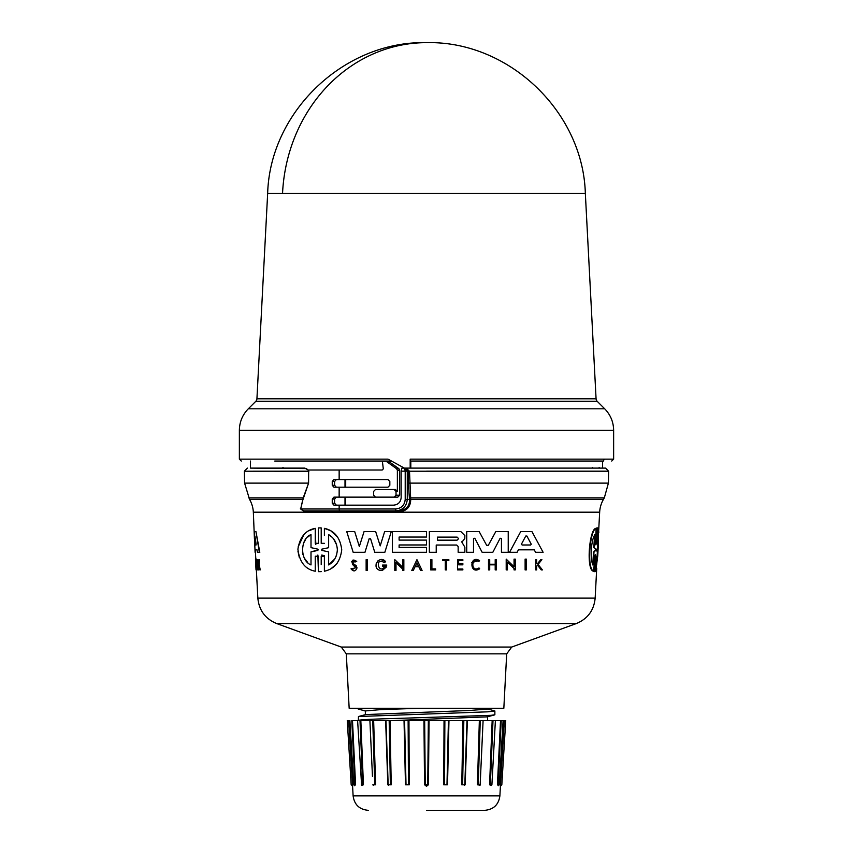 <?xml version="1.0" encoding="UTF-8"?>
<svg xmlns="http://www.w3.org/2000/svg" width="853" height="853" viewBox="0 0 853 853"><rect width="100%" height="100%" fill="white"/><g stroke="black" fill="none" stroke-linecap="round" stroke-linejoin="round"><path stroke-width="1.28" d="M256.924 398.799L596.076 398.799L585.339 193.396L267.661 193.396L256.924 398.799A3.817 3.817 0 0 1 255.804 401.305L597.196 401.305L604.692 408.8C610.535 414.814 613.52 422.022 613.638 430.402L239.362 430.402C239.48 422.022 242.465 414.814 248.308 408.8L604.692 408.8M404.215 468.105L410.186 468.105L410.186 459.138L410.357 461.046L601.493 461.046M302.836 499.943L302.463 499.368L249.545 499.368L244.587 483.118L308.338 483.118L308.658 470.014L308.583 483.139L302.836 499.943L300.661 508.974L303.967 510.883L395.92 510.883C402.808 510.201 406.593 506.383 407.276 499.421L407.276 471.165L405.207 471.165L404.546 468.105L407.276 471.165L408.288 471.165L406.177 468.105L409.504 471.219L608.626 471.219L605.566 468.105M308.583 483.139L303.21 497.864L303.583 498.44M426.5 810.35L484.643 810.35L426.5 810.35M250.505 461.046L250.441 468.105L306.771 468.585M250.441 468.105L304.852 468.105L308.136 470.014M410.186 468.105L605.566 468.105L426.5 468.105L602.559 468.105L602.495 461.046L426.5 461.046M596.076 398.799A3.817 3.817 0 0 0 597.196 401.305M604.35 459.138L602.506 462.401M598.497 468.105L599.243 467.593M249.545 499.368A28.639 28.639 0 0 1 253.341 512.195L599.659 512.195A28.639 28.639 0 0 1 603.455 499.368L410.73 499.368C410.645 506.81 406.774 511.011 399.108 511.96L304.766 511.96L303.967 510.883L398.927 510.883C406.06 509.977 409.6 506.309 409.536 499.901L410.677 498.856L409.536 499.901M409.504 471.165L408.288 471.24L409.504 471.219L410.677 498.856M594.776 571.649L594.232 571.649L595.074 554.983M594.232 571.649L595.202 571.649L594.658 571.649L595.319 554.653L593.528 571.222C585.872 570.369 589.284 528.231 596.087 528.348L595.629 543.34L595.895 544.907L596.311 543.34L597.207 527.911L596.833 543.329L598.166 528.348L598.443 542.604L597.75 555.868L595.746 571.211L596.599 556.241L595.671 556.241M595.693 544.566L597.303 527.911M596.407 543.329L598.166 528.348M595.746 571.211L596.183 556.241M525.117 569.911L525.117 559.131L526.322 559.131L525.117 559.131L525.117 569.911L526.322 569.911L526.322 567.757M473.511 539.853L473.511 552.296L466.73 552.296L466.73 531.579L479.162 531.579L486.658 545.312L488.311 545.312L495.806 531.579L508.228 531.579L508.228 552.296L501.447 552.296L501.447 538.552L500.146 538.232L492.831 552.296L482.137 552.296L474.822 538.232L473.511 538.552L473.511 552.296M508.228 548.148L508.228 552.296M464.853 551.038L464.853 552.296L458.157 552.296L458.157 546.485L456.696 545.024L436.224 545.024L436.224 552.296L429.358 552.296L429.358 531.579L460.833 531.579L464.864 535.609L464.778 538.552M464.864 537.976L463.488 540.471L461.665 541.794L464.864 547.221L464.853 552.296M517.824 550.942L517.099 552.296L518.421 549.822L534.245 549.822L535.194 551.603M517.099 552.296L509.561 552.296L520.725 531.579L531.941 531.579L543.105 552.296L535.567 552.296M515.265 567.757L515.265 569.911L514.05 569.911L514.05 568.503L512.248 566.755M509.497 564.1L507.428 562.106L507.428 569.911L506.202 569.911L506.202 559.131L514.05 566.712L514.05 559.131L515.265 559.131L515.265 569.911M488.502 559.653L489.718 559.653L488.502 559.653L488.502 569.911L488.502 559.653M489.718 559.653L489.718 564.228L495.198 564.228L495.198 559.653L496.414 559.653L496.414 569.911L495.198 569.911L495.198 564.835L489.718 564.835L489.718 569.911L488.502 569.911M496.414 567.853L496.414 569.911M462.848 569.004L458.658 569.004L462.848 569.004L462.848 569.911L457.549 569.911L457.549 559.653L462.848 559.653L462.848 560.528L462.848 559.653L462.848 560.528L458.658 560.528L458.658 561.135M458.658 563.577L462.848 563.577L462.848 564.835L462.848 563.577L458.658 563.577L458.658 560.528M537.497 565.166L536.612 566.275L537.497 565.166L541.25 569.911L542.433 569.911L538.072 564.451L542.433 569.911M536.612 569.186L536.612 569.911L535.695 569.911L535.695 559.653L536.612 559.653L536.612 563.62L537.582 563.62L540.749 559.653L541.9 559.653L538.072 564.451L541.9 559.653M477.19 569.857L472.413 567.981M471.784 562.479L479.546 560.592L478.906 561.445C470.707 556.476 470.909 573.184 479.002 567.949L479.663 568.78C469.491 575.359 469.235 554.354 479.546 560.592M445.287 569.911L445.287 560.528L442.771 560.528L442.771 559.653L448.849 559.653L448.849 560.528L446.503 560.528L446.503 569.911L445.287 569.911L445.287 560.528M442.771 559.653L442.771 560.528L442.771 559.653L448.849 559.653L448.849 560.528M431.906 568.898L435.638 568.898L435.638 569.911L435.638 568.898L435.638 569.911L430.669 569.911L430.669 559.653L431.906 559.653L431.906 568.898L435.638 568.898M399.108 547.402L426.5 547.402L426.5 552.296L392.412 552.296L392.412 531.579L426.5 531.579L426.5 537.049L399.108 537.049L399.108 540.098L426.5 540.098L426.5 544.971L399.108 544.971L399.108 547.402L426.5 547.402M355.072 564.857L357.044 567.831C355.562 571.531 353.558 571.862 351.02 568.823L352.129 568.45L352.982 569.505M351.02 568.823L355.882 567.831L352.641 564.569C351.329 559.92 352.694 558.875 356.725 561.434L355.594 561.882C353.302 560.517 352.556 561.125 353.345 563.705L353.995 564.142M337.223 563.097L336.423 564.089M336.178 564.366L331.231 568.493M324.385 535.407L324.385 528.348C334.493 530.609 340.272 537.753 341.733 549.78C340.251 561.871 334.461 569.015 324.385 571.211L324.385 556.241L321.208 556.241L321.208 564.622M531.163 544.033L526.898 536.036L531.163 544.033M457.112 537.113L458.626 538.638L457.112 540.162L437.482 540.162L437.482 537.113L457.112 537.113M332.052 537.219L328.64 534.628C334.003 537.753 336.903 542.807 337.351 549.78C336.871 556.828 333.96 561.882 328.64 564.931L328.64 551.88L321.784 550.388L321.784 549.172L328.64 547.69L328.64 534.628L328.64 547.69L321.784 549.172M336.69 545.003L333.566 538.893M317.849 549.161L311.004 547.637L317.849 549.161M598.316 534.628L598.028 549.78L596.642 564.931L597.356 551.88L596.524 550.388L597.59 547.69L598.316 534.628M596.865 560.879L598.06 539.256M595.852 549.161L595.778 550.398L593.997 551.923L593.187 564.931C589.53 560.496 591.278 538.392 595.053 534.628L594.253 547.637L595.852 549.161L593.997 551.923M256.103 544.033L256.071 544.982L255.058 544.982L254.908 536.036L256.103 544.033M506.693 653.846L346.307 653.846L349.165 708.267L503.835 708.267L506.693 653.846L511.704 647.064L576.351 623.543L276.649 623.543C265.304 618.83 259.035 610.353 257.841 598.124L595.159 598.124L596.716 568.322M487.308 716.851L392.476 720.604M467.359 720.604L465.162 784.76L462.635 784.781L463.829 720.604L479.354 720.604L477.413 784.76L478.256 784.781L480.25 720.604L482.755 720.604M487.649 716.755L487.564 720.604L488.385 720.604L487.266 720.295M487.649 708.267L487.649 709.046L469.736 710.474L365.734 714.569L358.473 716.52L487.585 711.828L494.868 710.975L487.276 708.843M419.879 708.267L380.982 709.6L365.351 710.933L365.351 714.675M494.868 710.986L494.868 714.729L491.093 715.336L402.296 718.247C393.532 718.567 356.863 719.346 358.356 720.604L358.281 720.604M367.312 708.267L358.132 708.992L365.724 711.135M358.345 720.593L358.473 716.52M480.111 785.197L477.413 784.76L480.154 784.792L483.097 720.604L492.17 720.604L489.569 784.76L490.347 784.781L493.002 720.604L492.17 720.604L489.569 784.76L491.904 784.803L495.39 720.604L500.508 720.604L497.427 784.76L498.44 784.76L498.248 785.72L499.293 784.803L503.11 720.604L503.792 720.604L500.402 785.88M500.402 786.21L504.358 720.604L503.792 720.604L500.455 784.76M498.344 785.506L497.427 784.76L498.088 784.781L501.223 720.604L500.508 720.604L497.427 784.76L498.738 784.781M491.392 785.485L489.569 784.76M448.966 720.604L447.526 784.76L444.552 784.781L444.871 720.604L463.829 720.604M429.048 720.604L428.451 784.76L426.5 786.242L424.549 784.76L425.242 784.781L424.666 720.604L444.871 720.604M239.362 430.402L239.362 459.138L388.008 459.138L404.365 468.105M426.5 468.105L410.805 468.105L410.805 461.046M274.773 461.046L391.612 461.046M283.143 467.593L281.991 468.105M592.558 467.593L591.801 468.105M308.455 470.014L382.197 470.014L383.306 468.873L382.368 461.238L386.089 461.238L396.56 468.681L397.37 470.248L399.694 470.248L398.884 468.681L388.414 461.238L386.089 461.238M345.71 479.567L345.7 487.202M345.678 497.139L345.657 505.157M339.153 487.202L333.939 487.202L332.243 485.293L332.243 481.476L333.939 479.567L387.955 479.567L389.832 481.476L389.832 485.293L387.955 487.202L339.153 487.202L339.153 497.139L333.939 497.139L332.243 499.048L332.243 503.249L333.939 505.157L393.585 505.157C398.18 504.699 400.707 502.161 401.166 497.512L401.166 471.165L401.88 468.105L404.546 468.105M345.007 487.202L345.007 479.567M345.007 505.157L345.007 497.139M339.153 505.157L339.153 508.974L395.611 508.974C401.432 508.409 404.631 505.221 405.207 499.421L409.472 499.421L408.342 483.139L409.557 483.118L608.413 483.118L604.329 497.864L410.538 497.864L409.333 498.44M336.317 497.139L334.6 499.048L334.6 503.249L336.317 505.157M399.694 495.22L396.027 495.22L396.027 491.403L394.139 489.494L375.48 489.494L373.635 491.403L373.635 495.22L375.48 497.139L397.797 497.139L399.694 495.22L399.694 470.248M336.317 479.567L334.6 481.476L334.6 485.293L336.317 487.202M339.153 497.139L376.813 497.139M376.813 489.494L395.472 489.494L397.37 491.403L397.37 470.248M244.587 483.118L244.374 471.219L308.903 471.24M395.611 508.974L395.92 510.883L398.927 510.883L399.108 511.96M394.139 489.494L395.472 489.494M340.038 510.883A1.909 0.885 90 0 1 339.153 508.974L300.661 508.974L303.21 497.864L248.671 497.864M396.027 495.22L394.139 497.139M300.373 508.783L304.766 511.96M392.412 535.727L392.412 531.579L426.5 531.579M366.14 561.818L366.14 559.653L367.344 559.653L367.344 570.433L366.14 570.433L366.14 559.653L367.344 559.653L367.344 570.433M353.345 563.705L356.33 565.848M351.543 561.839L355.594 561.882M411.775 570.433L416.936 559.664L422.086 570.433L420.572 570.433L418.812 566.755L415.048 566.755L413.289 570.433L411.775 570.433L416.936 559.664M397.807 564.366L396.005 562.628L396.005 570.433L394.79 570.433L394.79 559.653L402.637 567.234L402.637 559.653L403.842 559.653L403.842 570.433L402.637 570.433L402.637 569.036L401.305 567.746M394.79 570.433L394.79 564.825M386.516 566.861L382.379 570.433L380.331 570.433C370.692 568.407 379.393 554.002 385.62 561.669L384.319 562.703C374.424 555.964 378.369 576.127 384.991 566.157L382.528 566.157L382.528 565.07L386.814 565.07L382.379 570.433M375.981 564.1L377.868 560.879M381.259 559.621L385.62 561.669L384.319 562.703M383.541 568.173L384.991 566.157M346.734 531.579L354.699 531.579L359.337 546.506L364.071 531.579L375.661 531.579L380.203 545.888L384.65 531.579L391.282 531.579L384.842 552.296L374.766 552.296L370.597 538.787L369.136 538.787L364.967 552.296L353.174 552.296L346.734 531.579L354.699 531.579L359.337 546.506L364.071 531.579L375.661 531.579L380.203 545.888L384.65 531.579L391.282 531.579M321.208 571.649L318.414 571.649L317.87 555.026M315.258 565.464L315.258 571.222C305.235 569.346 299.456 562.01 297.91 549.204C299.798 537.134 305.587 530.171 315.258 528.348L315.813 544.534M299.35 557.617L297.953 551.241M298.081 547.04L303.764 534.874M309.042 530.705L315.258 528.348L315.258 543.34L318.414 543.34L318.414 534.191M318.414 543.34L318.414 527.911L319.054 527.879M320.6 527.879L321.208 527.911L321.208 543.329L324.385 543.329M324.385 528.348L330.569 530.683M330.761 530.79L337.809 537.262M324.236 555.559L321.73 555.068M258.907 566.275L259.12 569.911L258.48 569.911L257.873 559.653L258.32 563.62L259.451 559.653L258.715 564.451L260.24 569.911L258.896 566.275M258.086 559.653L258.747 563.62M259.451 559.653L259.152 564.451L260.24 569.911M255.463 559.131L256.007 569.911M255.473 549.822L255.154 552.296L255.079 549.822L256.998 549.822L257.414 552.296L259.813 552.296L255.943 531.579L259.355 552.296M254.62 531.579L255.516 531.579L254.226 531.579L255.09 552.296M256.668 559.131L257.275 569.911L256.721 569.911L256.124 559.131L256.668 559.131M430.669 559.653L431.906 559.653M535.695 569.911L535.695 559.653L536.612 559.653M536.612 566.275L536.612 569.911M355.061 566.253L352.641 564.569M458.658 564.835L462.848 564.835M462.848 559.653L457.549 559.653L457.549 569.911M495.198 569.911L495.198 564.835M489.718 564.228L495.198 564.228L495.198 559.653L496.414 559.653M415.048 566.755L413.289 570.433M420.572 570.433L418.812 566.755M402.637 569.036L396.005 562.628L396.005 570.433M402.637 559.653L403.842 559.653L403.842 570.433M394.79 559.653L402.637 567.234M514.05 569.911L514.05 568.503L507.428 562.106M506.202 569.911L506.202 559.131L514.05 566.712L514.05 559.131L515.265 559.131M382.528 565.07L386.814 565.07M520.725 531.579L531.941 531.579M399.108 540.098L426.5 540.098M429.358 552.296L429.358 531.579L460.833 531.579L464.864 535.609M458.157 552.296L458.157 546.485M500.146 538.232L501.447 538.552L501.447 552.296M495.806 531.579L508.228 531.579M466.73 552.296L466.73 531.579L479.162 531.579M324.385 571.211L324.385 556.241M318.414 527.911L321.208 527.911L321.208 543.329M318.414 571.649L318.414 556.231L315.258 556.231L315.258 571.222M526.322 559.131L526.322 569.911M598.785 532.752L598.753 531.579M596.599 556.241L595.202 571.649M596.791 527.911L597.718 527.911M593.965 571.222C586.395 570.358 589.786 528.252 596.514 528.348M258.47 566.275L258.694 569.911M255.623 562.628L255.708 564.622M253.341 512.195L254.429 538.776M256.263 559.131L256.87 569.911M416.936 562.82L418.514 566.136L415.347 566.136L416.936 562.82L415.347 566.136L418.514 566.136L416.936 562.82M531.238 544.342L530.598 544.982L522.068 544.982L521.503 544.033L525.768 536.036L526.898 536.036M318.414 549.78L311.004 551.923L311.004 564.931C299.595 560.496 300.149 538.392 311.004 534.628L311.004 547.637M525.768 536.036L525.469 536.59M521.503 544.033L522.068 544.982L530.598 544.982M437.482 540.162L457.112 540.162M321.784 550.388L328.64 551.88L328.64 564.931L334.802 558.886M335.879 556.817L336.679 554.589M317.849 550.398L311.004 551.923M311.004 534.628L307.784 537.038M305.609 539.522L303.625 543.073M302.431 551.987L302.943 554.535M304.713 558.672L307.666 562.415M592.739 564.931L593.539 551.923M594.253 547.637L595.426 549.161M593.805 547.637L594.605 534.628M255.314 538.222L255.058 544.982M255.452 544.982L256.071 544.982M348.408 720.604L347.256 720.604L348.642 720.604L352.598 786.21M354.581 784.76L354.752 785.72L353.707 784.803L349.89 720.604L349.208 720.604L352.545 784.76L349.208 720.604L348.642 720.604M361.576 784.76L357.61 720.604L352.492 720.604L355.573 784.76L352.492 720.604L351.777 720.604L354.912 784.781L355.573 784.76L354.656 785.506M358.153 720.604L359.998 720.604L362.653 784.781L361.395 784.781L362.653 784.781L359.998 720.604L369.903 720.604L372.462 776.411M370.149 720.604L372.75 720.604L374.744 784.781L372.974 784.781L375.587 784.76L372.825 784.76M387.838 784.76L385.641 720.604L390.056 720.604L391.218 784.76L387.838 784.76L385.982 720.604L373.646 720.604L375.587 784.76L373.646 720.604L372.75 720.604L372.857 724.058M385.982 720.604L388.168 784.792L390.365 784.781L388.19 784.781M390.056 720.604L408.129 720.604L408.448 784.781L406.017 784.781L404.578 720.604M424.666 720.604L408.129 720.604M482.851 720.604L479.354 720.604L477.413 784.76M493.002 720.604L494.847 720.604L493.002 720.604M501.223 720.604L502.182 720.604L501.223 720.604M504.358 720.604L505.744 720.604L504.358 720.604M409.248 784.76L405.474 784.76L409.248 784.76L408.96 720.604M363.431 784.76L362.653 784.781L363.431 784.76L360.83 720.604L363.431 784.76L361.608 785.485M355.573 784.76L354.262 784.781M373.422 785.496L372.846 784.792M391.218 784.76L390.365 784.781L389.171 720.604M388.531 785.41L388.2 784.781M428.451 784.76L425.242 784.781L427.758 784.781L428.334 720.604M447.526 784.76L444.552 784.781L446.983 784.781L448.422 720.604M465.162 784.76L462.635 784.781L464.832 784.792L467.081 720.604M466.996 720.604L464.81 784.781M480.538 776.401L480.175 784.76L478.256 784.781M479.578 785.496L480.154 784.792M491.424 784.76L491.2 785.538L491.904 784.803M352.193 729.091L351.777 720.604M491.605 784.781L490.347 784.781M585.339 193.386C583.015 111.476 508.484 40.688 426.5 42.65A159.053 144.157 90 0 0 282.546 193.396M410.186 459.138L613.638 459.138L611.729 461.046M347.256 720.604L351.18 784.813L352.598 786.242L353.11 795.87L499.89 795.87C498.632 804.731 493.546 809.55 484.643 810.35M244.374 471.219L308.658 471.165M426.5 471.165L608.626 471.165M405.207 499.421L405.207 471.165L401.166 471.165M346.307 653.846L341.296 647.064L511.704 647.064M461.782 784.76L462.944 720.604M443.752 784.76L444.04 720.604M332.243 503.249L334.6 503.249M339.153 470.014L339.153 479.567M332.243 499.048L334.6 499.048M396.56 468.681L398.884 468.681M396.027 491.403L397.37 491.403M408.288 471.24L408.342 483.139M332.243 485.293L334.6 485.293M334.6 481.476L332.243 481.476M424.549 784.76L423.952 720.604M405.474 784.76L404.034 720.604M244.374 471.165L247.434 468.105M613.638 459.138L613.638 430.402M608.413 483.118L608.626 471.219M603.455 499.368L604.329 497.864M598.689 530.619L599.659 512.195M358.132 708.267L358.132 708.992M499.89 795.87L500.402 786.242L501.82 784.813L505.744 720.604M426.5 42.65C344.505 40.688 269.974 111.498 267.661 193.386M255.804 401.305L248.308 408.8M239.362 459.138L241.271 461.046M257.841 598.124L256.369 569.911M255.804 559.131L255.442 552.296M595.159 598.124C593.965 610.353 587.696 618.83 576.351 623.543M341.296 647.064L276.649 623.543M487.266 716.861L494.527 714.91M353.11 795.87C354.368 804.731 359.454 809.55 368.357 810.35M464.8 784.781L464.459 785.41"/></g></svg>
